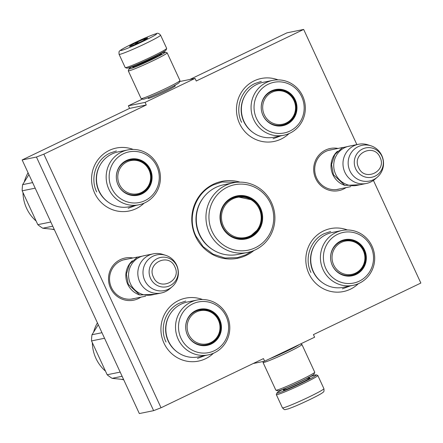 <?xml version="1.0" encoding="UTF-8"?>
<svg xmlns="http://www.w3.org/2000/svg" width="443" height="443" viewBox="0 0 443 443"><rect width="100%" height="100%" fill="white"/><g stroke="black" fill="none" stroke-linecap="round" stroke-linejoin="round"><path stroke-width="0.66" d="M373.427 180.417L420.85 283.049L313.428 334.615L314.624 337.201L264.659 361.183L263.463 358.597L161.036 407.765L43.846 154.153L146.273 104.985L145.082 102.394L195.042 78.411L196.238 81.003L303.665 29.437L356.875 144.601M240.006 182.134A39.266 38.032 78.5 0 0 200.651 194.244A39.266 38.032 78.5 0 0 195.501 236.285A39.266 38.032 78.5 0 0 253.928 250.489M132.889 257.981A21.502 20.827 78.5 0 0 112.721 265.938A21.502 20.827 78.5 0 0 110.551 288.133A21.502 20.827 78.5 0 0 140.874 297.159M338.059 148.433A21.502 20.827 78.5 0 0 317.891 156.39A21.502 20.827 78.5 0 0 315.715 178.584A21.502 20.827 78.5 0 0 346.038 187.611M288.986 133.609A32.129 31.115 -101.5 0 1 239.519 123.464A32.129 31.115 -101.5 0 1 244.458 88.218A32.129 31.115 -101.5 0 1 278.038 79.867M144.086 203.16A32.129 31.115 -101.5 0 1 94.619 193.015A32.129 31.115 -101.5 0 1 99.559 157.769A32.129 31.115 -101.5 0 1 133.138 149.418M358.337 283.703A32.129 31.115 -101.5 0 1 308.871 273.564A32.129 31.115 -101.5 0 1 313.81 238.317A32.129 31.115 -101.5 0 1 347.39 229.967M213.443 353.259A32.129 31.115 -101.5 0 1 163.976 343.115A32.129 31.115 -101.5 0 1 168.916 307.868A32.129 31.115 -101.5 0 1 202.495 299.518M43.846 154.153L36.442 157.038L22.15 159.951L129.572 108.385L146.273 104.985M161.036 407.765L153.627 410.655L36.442 157.038M153.627 410.655L139.335 413.563L22.15 159.951M264.659 361.183L253.213 363.515M303.665 29.437L286.964 32.837L189.787 79.485M195.042 78.411L179.609 81.556M145.082 102.394L128.376 105.799L142.463 99.038M174.542 85.892A14.907 0.88 155.2 0 1 175.24 85.909A14.907 0.88 155.2 0 1 165.344 91.363A14.907 0.88 155.2 0 1 148.222 98.396A14.907 0.88 155.2 0 1 148.665 97.848M128.376 105.799L129.572 108.385M126.781 259.227A20.073 19.448 78.5 0 0 125.004 259.504A20.073 19.448 78.5 0 0 111.448 287.601A20.073 19.448 78.5 0 0 133.022 298.848A20.073 19.448 78.5 0 0 134.761 298.405M331.945 149.679A20.073 19.448 78.5 0 0 330.173 149.95A20.073 19.448 78.5 0 0 316.618 178.053A20.073 19.448 78.5 0 0 338.186 189.294A20.073 19.448 78.5 0 0 339.931 188.851M251.563 251.391L245.848 254.808L237.393 257.649L225 258.014L213.116 254.182L203.06 246.579L195.922 236.041C186.824 217.574 195.263 193.037 213.526 184.853L221.982 182.012L237.476 182.228M139.224 294.778A19.99 19.365 78.5 0 1 127.739 284.262A19.99 19.365 -101.5 0 1 132.307 260.822M161.186 293.017L151.932 294.905A19.99 19.365 78.5 0 1 130.452 283.714A19.99 19.365 -101.5 0 1 143.953 255.727L153.206 253.845A19.99 19.365 -101.5 0 1 162.764 254.382L165.754 255.34A18.235 17.665 -101.5 0 1 176.63 265.064A18.235 17.665 78.5 0 1 172.15 286.732L169.774 288.786A19.99 19.365 78.5 0 1 161.186 293.017A19.99 19.365 78.5 0 1 139.711 281.826A19.99 19.365 -101.5 0 1 153.206 253.845M172.15 286.732A18.235 17.665 78.5 0 1 144.723 280.38A18.235 17.665 -101.5 0 1 147.237 260.705A18.235 17.665 -101.5 0 1 165.754 255.34M344.388 185.224A19.99 19.365 78.5 0 1 332.903 174.714A19.99 19.365 -101.5 0 1 337.472 151.268M366.355 183.468L357.097 185.357A19.99 19.365 78.5 0 1 335.622 174.16A19.99 19.365 -101.5 0 1 349.117 146.179L358.37 144.296A19.99 19.365 -101.5 0 1 367.934 144.828L370.924 145.791A18.235 17.665 -101.5 0 1 381.794 155.515A18.235 17.665 78.5 0 1 377.314 177.183L374.939 179.238A19.99 19.365 78.5 0 1 366.355 183.468A19.99 19.365 78.5 0 1 344.875 172.277A19.99 19.365 -101.5 0 1 358.37 144.296M377.314 177.183A18.235 17.665 78.5 0 1 349.887 170.832A18.235 17.665 -101.5 0 1 352.406 151.157A18.235 17.665 -101.5 0 1 370.924 145.791M309.762 376.915A21.701 1.279 155.2 0 1 315.582 374.905A21.701 1.279 155.2 0 1 316.23 374.861A21.701 1.279 155.2 0 1 301.882 382.94A21.701 1.279 155.2 0 1 276.897 393.041A21.701 1.279 155.2 0 1 282.651 389.441M316.23 374.861L317.742 375.415A22.848 1.346 155.2 0 1 317.814 375.47A22.848 1.346 155.2 0 1 302.641 383.92A22.848 1.346 155.2 0 1 276.332 394.635A22.848 1.346 155.2 0 1 276.338 394.547L276.897 393.041M119.089 54.328L125.186 67.53A22.848 1.346 -24.8 0 0 125.258 67.585L126.77 68.139A21.701 1.279 -24.8 0 0 151.694 57.906A21.701 1.279 -24.8 0 0 166.103 49.959L166.662 48.453A22.848 1.346 -24.8 0 0 166.668 48.365L160.565 35.163C158.943 33.291 157.503 32.793 156.246 33.674C151.744 35.014 144.235 38.181 133.72 43.165C121.681 49.018 120.169 50.375 119.688 50.967C119.062 50.967 118.862 52.086 119.089 54.328A22.848 1.346 -24.8 0 0 145.398 43.613A22.848 1.346 -24.8 0 0 160.565 35.163M125.258 67.585A22.848 1.346 -24.8 0 0 151.495 56.809A22.848 1.346 -24.8 0 0 166.662 48.453M133.764 43.154C123.431 48.193 119.222 50.657 121.144 50.552C125.142 49.455 132.595 46.327 143.504 41.166C153.837 36.127 158.04 33.662 156.119 33.768C152.126 34.864 144.673 37.993 133.764 43.154M136.195 42.655A9.995 0.587 -24.8 0 0 129.589 46.377A9.995 0.587 -24.8 0 0 141.068 41.664A9.995 0.587 -24.8 0 0 147.707 38.004A9.995 0.587 -24.8 0 0 136.195 42.655M138.941 42.666L136.267 42.744L135.242 44.322M130.563 46.172L130.187 46.282M145.553 39.394L144.966 38.901L143.587 40.424M136.267 42.744L136.699 43.685M144.966 38.901L145.265 39.549M300.537 343.962L301.86 344.449A21.419 1.263 155.2 0 1 301.927 344.499L314.724 372.186A21.419 1.263 155.2 0 1 314.718 372.27L314.021 374.158A19.99 1.179 155.2 0 1 300.747 381.473A19.99 1.179 155.2 0 1 277.789 390.898L275.9 390.211A21.419 1.263 155.2 0 1 275.834 390.156L263.042 362.468A21.419 1.263 155.2 0 1 263.042 362.385L263.391 361.444M314.718 372.27A21.419 1.263 155.2 0 1 300.498 380.111A21.419 1.263 155.2 0 1 275.9 390.211M294.673 346.775A15.848 0.936 155.2 0 1 285.746 351.404A15.848 0.936 155.2 0 1 274.355 356.526M299.235 344.588A19.99 1.179 155.2 0 1 286.759 351.194A19.99 1.179 155.2 0 1 269.793 358.719M301.927 344.499A21.419 1.263 155.2 0 1 287.706 352.418A21.419 1.263 155.2 0 1 263.042 362.468M133.238 66.085A19.99 1.179 -24.8 0 0 128.979 68.842A19.99 1.179 -24.8 0 0 151.993 59.539A19.99 1.179 -24.8 0 0 165.211 52.102A19.99 1.179 -24.8 0 0 164.613 52.141A19.99 1.179 -24.8 0 0 160.349 53.559M134.606 65.785A15.848 0.936 -24.8 0 0 132.784 67.22A15.848 0.936 -24.8 0 0 150.985 59.744A15.848 0.936 -24.8 0 0 161.507 53.946A15.848 0.936 -24.8 0 0 160.986 53.88A15.848 0.936 -24.8 0 0 159.236 54.406M128.979 68.842L128.282 70.73A21.419 1.263 -24.8 0 0 128.276 70.814L141.073 98.501A21.419 1.263 -24.8 0 0 141.14 98.551L143.028 99.243A19.99 1.179 -24.8 0 0 165.987 89.818A19.99 1.179 -24.8 0 0 179.26 82.503L179.958 80.615A21.419 1.263 -24.8 0 0 179.958 80.532L167.166 52.844A21.419 1.263 -24.8 0 0 167.1 52.789L165.211 52.102M141.14 98.551A21.419 1.263 -24.8 0 0 165.737 88.456A21.419 1.263 -24.8 0 0 179.958 80.615M128.276 70.814A21.419 1.263 -24.8 0 0 152.94 60.763A21.419 1.263 -24.8 0 0 167.166 52.844M129.218 206.765A27.987 27.106 -101.5 0 1 97.925 187.987A27.987 27.106 -101.5 0 1 111.913 153.981A27.987 27.106 78.5 0 1 118.043 151.921L127.717 149.95A27.987 27.106 78.5 0 0 121.581 152.01A27.987 27.106 -101.5 0 0 107.599 186.016A27.987 27.106 -101.5 0 0 138.892 204.793L129.218 206.765M130.098 159.519A18.135 17.565 -101.5 0 1 150.199 171.834A18.135 17.565 -101.5 0 1 141.107 193.763A18.135 17.565 -101.5 0 1 137.341 195.053M141.522 193.68A18.135 17.565 -101.5 0 1 137.546 195.014A18.135 17.565 -101.5 0 1 117.273 182.843A18.135 17.565 -101.5 0 1 126.338 160.809A18.135 17.565 78.5 0 1 130.308 159.474A18.135 17.565 78.5 0 1 150.587 171.646A18.135 17.565 78.5 0 1 141.522 193.68M141.926 193.896A18.44 17.858 78.5 0 0 150.338 169.442A18.44 17.858 78.5 0 0 126.488 160.477A18.44 17.858 78.5 0 0 118.076 184.93A18.44 17.858 78.5 0 0 141.926 193.896M123.387 153.771A25.844 25.029 78.5 0 0 111.597 188.037A25.844 25.029 78.5 0 0 145.027 200.607A25.844 25.029 78.5 0 0 156.816 166.335A25.844 25.029 78.5 0 0 123.387 153.771M138.892 204.793A27.987 27.106 -101.5 0 0 145.022 202.733A27.987 27.106 78.5 0 0 159.009 168.728A27.987 27.106 78.5 0 0 127.717 149.95M107.915 201.93A27.311 26.453 -101.5 0 1 100.328 164.707M96.668 191.913C89.763 177.903 96.164 159.297 110.014 153.095L116.431 150.936M136.001 205.386L128.116 208.299M54.262 229.446L42.783 228.228A42.838 41.492 -101.5 0 1 37.81 224.656L22.172 190.817A42.838 41.492 -101.5 0 1 22.637 184.637L28.917 174.597M42.783 228.228L52.761 226.196M37.81 224.656L50.823 222.004M22.172 190.817L35.185 188.164M22.637 184.637L32.616 182.605M54.378 229.695A37.838 36.647 -101.5 0 1 51.953 229.214M35.706 220.68A37.838 36.647 -101.5 0 1 22.992 192.888M24.271 181.968A37.838 36.647 -101.5 0 1 28.07 172.764M119.388 184.305A16.945 16.413 -101.5 0 1 127.119 161.828A16.945 16.413 -101.5 0 1 149.036 170.068A16.945 16.413 78.5 0 1 141.306 192.544A16.945 16.413 78.5 0 1 119.388 184.305M116.404 178.568A17.703 17.15 -101.5 0 1 129.987 159.978C138.609 158.815 145.016 162.121 149.197 169.896C154.147 179.692 147.774 192.871 137.053 194.676A17.703 17.15 78.5 0 1 118.032 184.764A17.703 17.15 -101.5 0 1 117.284 182.881M132.767 194.981A17.421 16.873 -101.5 0 1 129.555 194.726M123.06 162.863A17.421 16.873 -101.5 0 1 124.948 161.8A17.421 16.873 78.5 0 1 125.917 161.374M198.569 356.864A27.987 27.106 -101.5 0 1 167.277 338.081A27.987 27.106 -101.5 0 1 181.265 304.081A27.987 27.106 78.5 0 1 187.4 302.015L197.069 300.044A27.987 27.106 78.5 0 0 190.939 302.109A27.987 27.106 -101.5 0 0 176.951 336.115A27.987 27.106 -101.5 0 0 208.243 354.893L198.569 356.864M199.455 309.618A18.135 17.565 -101.5 0 1 219.556 321.928A18.135 17.565 -101.5 0 1 210.458 343.862A18.135 17.565 -101.5 0 1 206.693 345.152M210.879 343.774A18.135 17.565 -101.5 0 1 206.903 345.108A18.135 17.565 -101.5 0 1 186.625 332.942A18.135 17.565 -101.5 0 1 195.69 310.908A18.135 17.565 78.5 0 1 199.666 309.574A18.135 17.565 78.5 0 1 219.938 321.74A18.135 17.565 78.5 0 1 210.879 343.774M211.283 343.995A18.44 17.858 78.5 0 0 219.695 319.541A18.44 17.858 78.5 0 0 195.839 310.576A18.44 17.858 78.5 0 0 187.428 335.03A18.44 17.858 78.5 0 0 211.283 343.995M192.738 303.865A25.844 25.029 78.5 0 0 180.954 338.136A25.844 25.029 78.5 0 0 214.384 350.706A25.844 25.029 78.5 0 0 226.168 316.435A25.844 25.029 78.5 0 0 192.738 303.865M208.243 354.893A27.987 27.106 -101.5 0 0 214.373 352.833A27.987 27.106 78.5 0 0 228.361 318.827A27.987 27.106 78.5 0 0 197.069 300.044M177.266 352.024A27.311 26.453 -101.5 0 1 169.686 314.801M166.02 342.007C159.12 328.003 165.521 309.397 179.371 303.189L185.783 301.035M205.353 355.48L197.473 358.398M123.614 379.546L112.134 378.328A42.838 41.492 -101.5 0 1 107.167 374.756L91.529 340.911A42.838 41.492 -101.5 0 1 91.994 334.736L98.274 324.697M112.134 378.328L122.113 376.295M107.167 374.756L120.18 372.103M91.529 340.911L104.542 338.264M91.994 334.736L101.973 332.704M123.73 379.795A37.838 36.647 -101.5 0 1 121.31 379.313M105.063 370.774A37.838 36.647 -101.5 0 1 92.343 342.987M93.628 332.062A37.838 36.647 -101.5 0 1 97.421 322.858M188.74 334.399A16.945 16.413 -101.5 0 1 196.47 311.927A16.945 16.413 -101.5 0 1 218.393 320.167A16.945 16.413 78.5 0 1 210.663 342.638A16.945 16.413 78.5 0 1 188.74 334.399M185.761 328.667A17.703 17.15 -101.5 0 1 199.339 310.078C207.966 308.909 214.368 312.215 218.549 319.99C223.505 329.791 217.131 342.971 206.41 344.776A17.703 17.15 78.5 0 1 187.383 334.858A17.703 17.15 -101.5 0 1 186.636 332.975M202.119 345.08A17.421 16.873 -101.5 0 1 198.907 344.826M192.417 312.963A17.421 16.873 -101.5 0 1 194.305 311.9A17.421 16.873 78.5 0 1 195.274 311.473M227.342 187.184A33.413 32.361 -101.5 0 1 270.562 203.431A33.413 32.361 -101.5 0 1 255.323 247.737A33.413 32.361 78.5 0 1 212.103 231.49A33.413 32.361 78.5 0 1 227.342 187.184M225.542 185.423A35.556 34.438 -101.5 0 1 233.334 182.804A35.556 34.438 -101.5 0 1 273.087 206.665A35.556 34.438 -101.5 0 1 255.318 249.863A35.556 34.438 78.5 0 1 247.526 252.482A35.556 34.438 78.5 0 1 207.773 228.627A35.556 34.438 78.5 0 1 225.542 185.423M232.126 197.534A21.989 21.297 78.5 0 0 222.098 226.694A21.989 21.297 78.5 0 0 250.539 237.387A21.989 21.297 -101.5 0 0 260.567 208.227A21.989 21.297 -101.5 0 0 232.126 197.534M247.526 252.482L237.852 254.454A35.556 34.438 78.5 0 1 198.099 230.593A35.556 34.438 78.5 0 1 215.868 187.395A35.556 34.438 -101.5 0 1 223.66 184.775L233.334 182.804M232.226 198.076A21.419 20.743 78.5 0 0 221.522 224.103A21.419 20.743 78.5 0 0 245.472 238.472A21.419 20.743 78.5 0 0 250.162 236.894A21.419 20.743 -101.5 0 0 260.866 210.874A21.419 20.743 -101.5 0 0 236.916 196.498A21.419 20.743 -101.5 0 0 232.226 198.076M245.012 238.561L249.326 237.066L257.688 229.673M251.602 199.821L236.468 196.598M238.589 196.321A22.039 21.347 -101.5 0 1 240.422 196.542M248.678 237.066A22.039 21.347 -101.5 0 1 247.078 237.985M234.923 197.013A21.419 20.743 -101.5 0 1 236.651 196.919M243.428 238.783A21.419 20.743 78.5 0 0 245.062 238.196M259.249 208.858A20.483 19.841 -101.5 0 1 249.907 236.025A20.483 19.841 -101.5 0 1 223.41 226.063A20.483 19.841 78.5 0 1 232.752 198.896A20.483 19.841 78.5 0 1 259.249 208.858M274.112 137.214A27.987 27.106 -101.5 0 1 242.819 118.431A27.987 27.106 -101.5 0 1 256.807 84.43A27.987 27.106 78.5 0 1 262.943 82.365L272.611 80.393A27.987 27.106 78.5 0 0 266.481 82.459A27.987 27.106 -101.5 0 0 252.493 116.459A27.987 27.106 -101.5 0 0 283.786 135.242L274.112 137.214M274.998 89.968A18.135 17.565 -101.5 0 1 295.099 102.278A18.135 17.565 -101.5 0 1 286.001 124.212A18.135 17.565 -101.5 0 1 282.235 125.502M286.422 124.123A18.135 17.565 -101.5 0 1 282.446 125.458A18.135 17.565 -101.5 0 1 262.167 113.292A18.135 17.565 -101.5 0 1 271.232 91.258A18.135 17.565 78.5 0 1 275.208 89.923A18.135 17.565 78.5 0 1 295.481 102.089A18.135 17.565 78.5 0 1 286.422 124.123M286.826 124.345A18.44 17.858 78.5 0 0 295.237 99.891A18.44 17.858 78.5 0 0 271.382 90.926A18.44 17.858 78.5 0 0 262.97 115.379A18.44 17.858 78.5 0 0 286.826 124.345M268.281 84.214A25.844 25.029 78.5 0 0 256.497 118.486A25.844 25.029 78.5 0 0 289.927 131.05A25.844 25.029 78.5 0 0 301.711 96.784A25.844 25.029 78.5 0 0 268.281 84.214M283.786 135.242A27.987 27.106 -101.5 0 0 289.916 133.182A27.987 27.106 78.5 0 0 303.904 99.177A27.987 27.106 78.5 0 0 272.611 80.393M252.809 132.374A27.311 26.453 -101.5 0 1 245.228 95.151M241.562 122.357C234.663 108.352 241.064 89.746 254.913 83.539L261.326 81.385M280.895 135.829L273.015 138.748M264.283 114.748A16.945 16.413 -101.5 0 1 272.013 92.277A16.945 16.413 -101.5 0 1 293.936 100.517A16.945 16.413 78.5 0 1 286.206 122.988A16.945 16.413 78.5 0 1 264.283 114.748M261.304 109.017A17.703 17.15 -101.5 0 1 274.881 90.427C283.509 89.259 289.91 92.565 294.097 100.339C299.047 110.141 292.673 123.32 281.953 125.125A17.703 17.15 78.5 0 1 262.926 115.208A17.703 17.15 -101.5 0 1 262.184 113.325M277.661 125.43A17.421 16.873 -101.5 0 1 274.45 125.175M267.96 93.312A17.421 16.873 -101.5 0 1 269.848 92.249A17.421 16.873 78.5 0 1 270.817 91.823M343.469 287.308A27.987 27.106 -101.5 0 1 312.177 268.53A27.987 27.106 -101.5 0 1 326.164 234.524A27.987 27.106 78.5 0 1 332.294 232.464L341.968 230.493A27.987 27.106 78.5 0 0 335.838 232.553A27.987 27.106 -101.5 0 0 321.851 266.559A27.987 27.106 -101.5 0 0 353.143 285.336L343.469 287.308M344.355 240.062A18.135 17.565 -101.5 0 1 364.456 252.377A18.135 17.565 -101.5 0 1 355.358 274.306A18.135 17.565 -101.5 0 1 351.592 275.601M355.773 274.223A18.135 17.565 -101.5 0 1 351.803 275.557A18.135 17.565 -101.5 0 1 331.525 263.391A18.135 17.565 -101.5 0 1 340.589 241.357A18.135 17.565 78.5 0 1 344.56 240.017A18.135 17.565 78.5 0 1 364.838 252.189A18.135 17.565 78.5 0 1 355.773 274.223M356.183 274.444A18.44 17.858 78.5 0 0 364.589 249.99A18.44 17.858 78.5 0 0 340.739 241.02A18.44 17.858 78.5 0 0 332.328 265.473A18.44 17.858 78.5 0 0 356.183 274.444M337.638 234.314A25.844 25.029 78.5 0 0 325.854 268.585A25.844 25.029 78.5 0 0 359.279 281.15A25.844 25.029 78.5 0 0 371.068 246.878A25.844 25.029 78.5 0 0 337.638 234.314M353.143 285.336A27.987 27.106 -101.5 0 0 359.273 283.276A27.987 27.106 78.5 0 0 373.261 249.271A27.987 27.106 78.5 0 0 341.968 230.493M322.166 282.473A27.311 26.453 -101.5 0 1 314.58 245.25M310.92 272.456C304.02 258.446 310.416 239.84 324.27 233.638L330.683 231.484M350.252 285.929L342.367 288.842M333.64 264.848A16.945 16.413 -101.5 0 1 341.37 242.376A16.945 16.413 -101.5 0 1 363.288 250.616A16.945 16.413 78.5 0 1 355.563 273.087A16.945 16.413 78.5 0 1 333.64 264.848M330.661 259.116A17.703 17.15 -101.5 0 1 344.239 240.521C352.861 239.358 359.267 242.664 363.448 250.439C368.399 260.24 362.025 273.414 351.305 275.219A17.703 17.15 78.5 0 1 332.283 265.307A17.703 17.15 -101.5 0 1 331.536 263.424M347.019 275.529A17.421 16.873 -101.5 0 1 343.807 275.275M337.311 243.412A17.421 16.873 -101.5 0 1 339.2 242.343A17.421 16.873 78.5 0 1 340.174 241.917M176.74 265.828A14.979 14.508 78.5 0 0 157.37 258.546A14.979 14.508 78.5 0 0 150.537 278.409A14.979 14.508 78.5 0 0 169.913 285.691A14.979 14.508 78.5 0 0 176.74 265.828M174.847 266.88C168.916 252.277 146.196 263.181 153.466 277.146C159.397 291.749 182.112 280.845 174.847 266.88M381.91 156.279A14.979 14.508 78.5 0 0 362.535 148.998A14.979 14.508 78.5 0 0 355.701 168.861A14.979 14.508 78.5 0 0 375.077 176.142A14.979 14.508 78.5 0 0 381.91 156.279M380.011 157.331C374.08 142.729 351.365 153.632 358.631 167.598C364.561 182.2 387.282 171.297 380.011 157.331M285.364 388.361A13.567 0.797 -24.8 0 0 299.424 382.309A13.567 0.797 -24.8 0 0 307.176 378.283M286.998 387.769A14.708 0.864 -24.8 0 0 285.115 389.79A14.708 0.864 -24.8 0 0 300.177 383.289A14.708 0.864 -24.8 0 0 309.574 378.272A14.708 0.864 -24.8 0 0 305.67 379.142M317.814 375.47L323.911 388.672A22.848 1.346 155.2 0 1 308.738 397.116A22.848 1.346 155.2 0 1 282.435 407.837L276.332 394.635M159.641 55.281L159.198 54.328A13.567 0.797 155.2 0 1 150.188 59.34A13.567 0.797 155.2 0 1 134.572 65.708L135.01 66.66M203.115 198.027A34.936 33.84 78.5 0 0 213.764 250.295M241.701 238.877L244.924 238.223A21.059 20.4 -101.5 0 1 229.485 235.006M233.295 197.606L236.518 196.947A21.059 20.4 78.5 0 0 223.565 205.945M123.265 259.941L137.651 257.012M131.244 299.119L145.636 296.19M328.429 150.393L342.821 147.464M336.409 189.571L350.801 186.636M283.686 389.757L283.802 388.672M308.428 377.292L309.336 377.907M323.911 388.672C324.149 390.909 323.933 392.044 323.274 392.077C322.842 392.609 321.241 394.026 309.28 399.835C301.788 403.335 296.356 405.96 288.111 408.922C284.074 409.72 285.037 410.395 282.435 407.837M148.881 98.318L148.521 97.538M174.758 86.363L174.398 85.582M360.336 184.698L344.892 185.423L333.429 174.73L331.53 164.464L334.781 154.607L342.373 147.685L352.351 145.52M155.166 294.246L139.728 294.972L128.26 284.279L126.36 274.012L129.611 264.155L137.203 257.239L147.187 255.068M244.924 238.223C257.654 236.08 265.224 220.404 259.332 208.742C254.36 199.494 246.751 195.562 236.518 196.947"/></g></svg>
